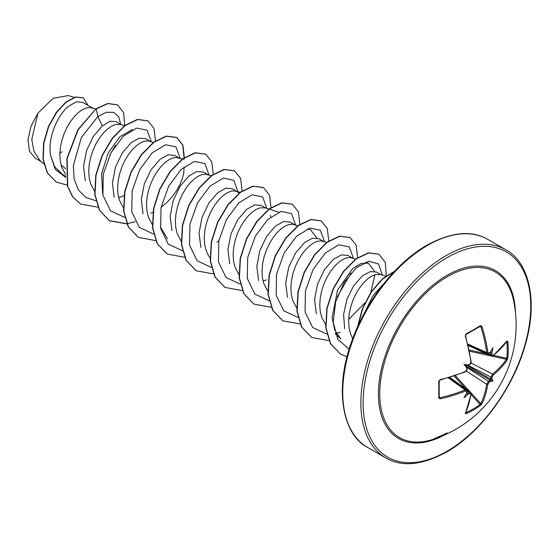 <?xml version="1.0" encoding="UTF-8"?>
<svg xmlns="http://www.w3.org/2000/svg" width="559" height="559" viewBox="0 0 559 559"><rect width="100%" height="100%" fill="white"/><g stroke="black" fill="none" stroke-linecap="round" stroke-linejoin="round"><path stroke-width="0.84" d="M468.093 345.064L487.385 353.742L486.686 352.54A119.004 70.483 -121.3 0 0 480.81 326.742L480.125 326.351A0.79 0.51 -122.1 0 0 480.3 326.302L480.3 326.302A0.79 0.51 -122.1 0 0 480.44 325.631L481.921 326.421A119.794 70.951 58.7 0 1 487.839 352.387L489.041 353.078A119.885 62.915 -4.2 0 0 490.488 352.03A88.427 14.939 -57.8 0 0 492.905 347.607A88.427 87.092 -47.6 0 1 491.885 352.834A119.885 74.983 55.5 0 1 492.102 354.846L493.192 355.475A0.79 0.531 51.3 0 1 493.045 355.894L506.594 341.402M493.192 355.475A119.794 67.325 -1.3 0 0 507.097 340.962L507.81 341.437A120.059 92.682 30.8 0 1 508.222 349.822A120.059 92.682 30.8 0 1 507.81 358.046A0.79 0.475 -174.3 0 1 506.817 358.263A119.263 92.074 -149.2 0 0 507.223 350.095A119.263 92.074 -149.2 0 0 506.817 341.766L506.713 341.745M432.743 439.458L432.743 439.458A95.645 55.222 -60 0 1 380.148 385.074A95.645 55.222 -60 0 1 447.382 276.67A95.645 55.222 -60 0 1 513.407 299.743L513.407 299.743A120.122 120.122 0 0 1 432.736 439.458L447.263 432.911M507.81 358.046L507.097 360.171A119.794 70.951 -178.7 0 1 493.192 375.033L492.102 377.052A119.885 74.983 55.5 0 1 491.885 378.848A88.427 38.746 -8.2 0 1 492.905 381.049A88.427 38.746 -111.8 0 1 490.488 381.266A119.885 74.983 -175.5 0 1 489.041 382.356L487.839 384.306A119.794 70.951 58.7 0 1 481.921 403.78L480.44 405.457A120.059 92.682 -150.8 0 1 473.522 409.922A120.059 92.682 -150.8 0 1 466.052 413.765L465.284 413.387A0.79 0.608 25 0 0 465.542 413.143L471.188 393.746L470.65 392.334M465.284 413.387A119.794 67.332 -118.7 0 0 470.902 394.081L469.812 393.459A0.79 0.405 -114.2 0 0 469.371 392.39L470.657 392.327M469.812 393.459A119.885 74.983 -175.5 0 1 467.96 394.277A88.427 87.092 -72.4 0 1 463.942 397.777A88.427 14.939 -62.2 0 0 466.562 393.466A119.885 62.915 -115.8 0 0 466.751 391.691L465.549 390.993A119.794 70.951 -178.7 0 1 440.101 398.846L438.682 397.959A120.059 31.912 -101.2 0 0 438.682 381.35L440.101 379.638A119.794 67.325 -1.3 0 0 465.549 371.435L466.751 369.485A119.885 62.915 -115.8 0 0 466.562 367.452A88.427 33.4 -109.7 0 1 463.942 364.328A88.427 33.4 -10.3 0 1 467.96 365.034A119.885 62.915 -4.2 0 0 469.812 364.182L470.902 362.169A119.794 67.332 -118.7 0 0 465.284 336.029L466.052 333.94A120.059 31.912 -18.8 0 0 473.522 329.789A120.059 31.912 -18.8 0 0 480.44 325.631M92.584 108.034L82.69 102.325L76.297 101.857L68.429 106.357C57.284 115.413 47.641 138.003 50.52 155.262L54.656 166.743L62.391 174.38L65.745 176.323M93.22 108.404L90.237 107.489L86.701 107.831L82.795 109.445L78.693 112.282L74.592 116.265L70.679 121.247L67.15 127.068L64.159 133.517L61.874 140.365L60.407 147.38L59.848 154.298L60.26 160.88L61.658 166.896L65.641 174.527M124.545 125.691L120.751 124.482L116.104 121.617L109.976 121.254L102.325 125.929L93.36 136.326L86.54 150.63L83.55 166.337L85.324 180.641M120.751 124.482L115.58 124.503L111.674 126.117L107.573 128.961L103.471 132.937L99.558 137.919L96.029 143.74L93.039 150.189L90.754 157.044L89.286 164.053L88.727 170.97L89.14 177.559L90.537 183.569L94.52 191.199M118.683 197.69L124.028 195.657M150.343 141.385L145.731 138.723L139.219 138.15L131.204 142.608L122.295 152.949L115.461 167.169L112.436 182.821L114.155 197.173M153.425 142.363L147.995 140.833L144.46 141.175L140.554 142.79L136.452 145.633L132.35 149.609L128.437 154.598L124.909 160.412L121.918 166.862L119.633 173.716L118.166 180.725L117.607 187.642L118.019 194.232L119.416 200.248L123.399 207.871M179.222 158.057L174.611 155.395L168.098 154.822L160.084 159.28L151.175 169.615L144.327 183.876L141.301 199.528L143.034 213.79M182.304 159.035L176.875 157.505L173.339 157.848L169.433 159.462L165.331 162.306L161.23 166.282L157.317 171.271L153.788 177.091L150.797 183.534L148.512 190.388L147.045 197.397L146.486 204.321L146.898 210.904L148.296 216.92L152.279 224.543M208.102 174.729L203.49 172.067L196.971 171.522L188.963 175.952L180.019 186.308L173.199 200.576L170.195 216.27L171.934 230.574M211.183 175.708L205.754 174.177L202.218 174.527L198.312 176.134L194.211 178.978L190.109 182.961L186.196 187.943L182.667 193.763L179.677 200.213L177.392 207.061L175.924 214.069L175.365 220.994L175.778 227.576L177.168 233.592L181.158 241.215M239.21 193.044L232.369 188.746L225.85 188.166L217.842 192.624L208.905 203.015L202.058 217.304L199.046 233.033L200.856 247.371M237.617 191.772L234.633 190.85L231.098 191.199L227.192 192.813L223.09 195.65L218.988 199.633L215.075 204.615L211.547 210.436L208.556 216.885L206.271 223.733L204.804 230.748L204.245 237.666L204.657 244.248L206.047 250.264L208.416 255.498L210.289 258.202M265.86 208.074L261.249 205.419L254.729 204.88L246.722 209.297L237.813 219.631L230.965 233.893L227.939 249.538L229.672 263.806M278.738 212.168L265.141 207.85L259.977 207.871L256.071 209.485L251.969 212.322L247.868 216.305L243.955 221.287L240.426 227.108L237.435 233.557L235.15 240.405L233.683 247.42L233.124 254.338L233.536 260.92L234.927 266.936L238.917 274.567M263.079 281.058L266.405 279.898M294.733 224.746L290.128 222.091L283.609 221.546L275.601 225.969L266.664 236.317L259.844 250.579L256.833 266.266L258.558 280.562M297.821 225.731L292.392 224.201L288.856 224.543L284.95 226.157L280.849 229.001L276.747 232.977L272.834 237.959L269.298 243.78L266.315 250.229L264.03 257.084L262.562 264.093L262.003 271.01L262.416 277.599L263.806 283.609L267.796 291.239M323.612 241.425L319.007 238.763L312.488 238.19L304.48 242.641L295.557 253.01L288.717 267.265L285.691 282.959L287.459 297.297M326.701 242.403L321.271 240.873L317.736 241.215L313.83 242.83L309.728 245.674L305.626 249.649L301.713 254.638L298.178 260.452L295.194 266.902L292.909 273.756L291.442 280.765L290.883 287.682L291.295 294.272L292.685 300.288L296.675 307.911M352.491 258.097L347.887 255.435L341.367 254.897L333.36 259.32L324.451 269.648L317.596 283.923L314.57 299.575L316.317 313.844M355.58 259.076L350.151 257.545L346.615 257.888L342.709 259.502L338.607 262.346L334.499 266.322L330.593 271.311L327.057 277.124L324.073 283.574L321.788 290.428L320.321 297.437L319.762 304.362L320.174 310.944L321.565 316.96L325.555 324.583M386.031 276.251L380.658 274.539L376.766 272.107L370.247 271.562L362.239 275.992L353.602 285.887L346.859 299.491L343.582 314.598L344.637 328.699M380.658 274.539L375.494 274.56L371.588 276.174L367.487 279.018L363.378 283.001L359.472 287.983L355.936 293.803L352.953 300.253L350.668 307.101L349.2 314.109L348.641 321.034L349.054 327.616L350.444 333.632L352.708 338.691M150.888 213.21L152.907 212.329M161.055 207.445L167.847 201.554L172.64 196.146L176.728 190.333L180.005 184.365L182.367 178.489L183.757 172.948L184.121 166.862M216.906 242.131L218.814 240.789M270.759 216.878L270.577 215.299M41.394 161.726L35.259 158.19L29.508 151.216L27.95 139.946L30.92 126.453L37.921 113.149L53.119 98.3L68.303 95.568M37.921 113.149L31.779 139.415L33.973 151.412L39.864 160.328L43.84 163.962M65.662 168.699L61.085 164.989M102.325 125.929L97.832 116.565L106.413 112.282L113.645 112.352L118.62 116.572L120.702 124.273M115.608 145.193L109.906 154.801M65.85 177.503L55.292 169.461L50.52 155.262M95.806 200.723L85.855 197.495L78.421 190.032L74.144 179.062L73.327 165.702L81.39 137.416L97.832 116.565L96.26 108.893L108.076 103.59L117.676 104.945L123.658 112.743L124.699 125.572M67.192 185.127L56.277 182.059L47.473 172.976L43.246 159.301L43.819 143.055L48.689 126.62L56.718 112.303L66.332 102.045L75.758 97.091L83.326 97.86L88.036 105.413M96.015 108.753L77.96 129.576L66.905 158.456L67.485 186.182L72.537 196.754L80.664 204.077L72.775 196.894L67.73 186.322L67.143 158.595L78.204 129.716L96.015 108.753L107.831 103.45L117.558 104.875M56.159 181.989L47.235 172.843L43.001 159.161L43.574 142.922L48.444 126.481L56.473 112.163L66.088 101.906L75.521 96.952L83.2 97.79M62 151.81L59.876 153.138M364.957 312.055L373.007 295.634L383.495 284.07M340.773 338.859L334.687 329.901L332.123 317.791L337.545 290.051L352.701 268.551L361.072 263.513L368.311 263.128L374.586 271.318M374.942 274.721L370.75 292.469M364.887 302.831L348.683 319.496M307.618 228.848L310.552 229.777L316.82 237.959M167.49 238.826L160.398 226.954M102.639 193.638L101.598 173.8L108.25 152.935L119.892 136.759L132.455 129.492M151.321 141.693L147.08 130.198L136.648 128.081L123.26 136.214L110.892 152.887L103.268 174.226L102.905 195.161L110.486 210.757L124.685 217.395M180.201 158.372L175.959 146.87L165.527 144.753L152.139 152.887L139.771 169.566L132.148 190.898L131.784 211.84L139.366 227.429L153.564 234.067M209.08 175.044L204.839 163.549L194.406 161.425L181.018 169.566L168.65 186.238L161.027 207.571L160.664 228.512L168.245 244.101L182.444 250.739M237.966 191.989L233.837 180.333L223.453 178.062L210.044 186.091L197.627 202.728L189.934 224.096L189.529 245.101L197.096 260.753L211.323 267.419M266.839 208.388L262.597 196.894L252.165 194.777L238.777 202.91L226.409 219.582L218.786 240.915L218.422 261.857L226.004 277.446L240.202 284.091M295.725 225.333L291.595 213.678L281.212 211.407L267.803 219.435L255.386 236.08L247.693 257.44L247.288 278.445L254.855 294.097L269.082 300.763M324.597 241.733L320.356 230.238L309.924 228.121L296.536 236.254L284.168 252.927L276.544 274.259L276.181 295.201L283.762 310.797L297.961 317.435M337.301 296.738L350.961 273.072M353.477 258.412L349.235 246.91L338.803 244.793L325.415 252.927L313.047 269.599L305.424 290.939L305.06 311.873L312.642 327.469L326.84 334.107M335.267 333.604L340.242 332.249M382.356 275.084L378.506 263.974L368.975 261.2L356.432 267.684L344.232 282.246L335.673 301.846L333.192 322.333L337.86 339.32L349.13 349.235M80.664 204.077L98.105 207.214M155.479 140.903L153.984 128.402L147.953 120.863L137.633 119.556L125.139 125.565L112.638 138.157L102.318 155.549L96.022 175.274L94.988 194.469L99.635 210.387L109.543 220.749L126.809 223.907M184.358 157.575L182.863 145.074L176.833 137.535L166.512 136.228L154.011 142.245L141.518 154.829L131.197 172.228L124.902 191.947L123.867 211.148L128.514 227.059L138.422 237.421L155.688 240.58M213.238 174.247L211.742 161.754L205.712 154.207L195.391 152.9L182.891 158.917L170.397 171.501L160.077 188.9L153.781 208.619L152.747 227.82L157.393 243.731L167.302 254.093L184.568 257.252M242.117 190.919L240.622 178.426L234.591 170.886L224.271 169.573L211.77 175.589L199.277 188.173L188.956 205.572L182.66 225.298L181.626 244.493L186.273 260.403L196.181 270.766L213.615 273.91M270.975 207.913L269.543 195.21L263.471 187.558L253.15 186.245L240.649 192.261L228.156 204.846L217.835 222.244L211.54 241.97L210.505 261.165L215.152 277.075L225.06 287.438L242.327 290.603M299.876 224.264L298.38 211.77L292.35 204.231L282.029 202.917L269.529 208.933L257.035 221.518L246.715 238.917L240.419 258.635L239.385 277.837L244.031 293.748L253.94 304.117L271.206 307.275M328.755 240.943L327.26 228.442L321.229 220.903L310.909 219.589L298.415 225.605L285.915 238.19L275.594 255.589L269.298 275.308L268.264 294.509L272.911 310.42L282.819 320.789L300.085 323.947M357.634 257.615L356.139 245.115L350.109 237.575L339.788 236.268L327.294 242.278L314.794 254.862L304.473 272.261L298.178 291.98L297.143 311.181L301.79 327.092L311.698 337.461L328.965 340.62M386.367 276.013L385.242 262.409L378.988 254.254L368.667 252.941L356.174 258.95L343.673 271.534L333.36 288.933L327.057 308.652L326.016 327.853L330.669 343.764L340.571 354.133L347.02 356.719M394.235 271.625L382.517 279.109L371.449 291.931L362.77 308.358L357.858 326.225M147.835 120.793L137.395 119.416L124.895 125.433L112.401 138.017L102.08 155.416L95.785 175.135L94.744 194.329L99.397 210.247L109.305 220.609L126.739 223.747M126.914 223.726L135.208 221.727M183.925 159.553L184.072 158.071M184.093 157.75L182.667 145.054L176.588 137.395L166.268 136.089L153.774 142.105L141.273 154.689L130.96 172.088L124.664 191.807L123.623 211.009L128.277 226.919L138.304 237.351M205.586 154.144L195.147 152.761L182.653 158.777L170.153 171.361L159.839 188.76L153.543 208.486L152.502 227.681L157.156 243.591L167.183 254.024M234.466 170.816L224.026 169.433L211.533 175.449L199.032 188.041L188.718 205.433L182.423 225.158L181.382 244.353L186.035 260.263L196.062 270.696M263.345 187.489L252.906 186.105L240.412 192.121L227.911 204.713L217.598 222.105L211.302 241.83L210.261 261.025L214.915 276.943L224.942 287.368M292.231 204.161L281.785 202.777L269.291 208.793L256.791 221.385L246.477 238.777L240.181 258.503L239.14 277.697L243.794 293.615L253.821 304.047M321.111 220.833L310.671 219.456L298.171 225.466L285.677 238.05L275.356 255.449L269.061 275.168L268.02 294.369L272.673 310.28L282.7 320.719M349.99 237.512L339.551 236.129L327.05 242.138L314.556 254.722L304.236 272.121L297.94 291.84L296.899 311.042L301.546 326.952L311.573 337.391M378.869 254.184L368.43 252.801L355.929 258.81L343.436 271.394L333.115 288.793L326.819 308.512L325.778 327.714L330.425 343.624L340.452 354.064M394.57 271.269L382.552 278.724L371.183 291.826L362.323 308.736L357.474 327.071M491.55 356.146L490.963 355A119.088 74.487 -124.5 0 0 490.718 352.834L490.04 352.114M469.371 364.594A0.79 0.398 -115.2 0 0 469.665 364.643L466.416 365.754L467.072 369.129A0.79 0.398 175.2 0 1 466.751 369.485M466.416 393.033L467.38 393.263A119.088 74.487 4.5 0 0 469.371 392.39L467.024 390.72M487.839 384.306A0.79 0.524 -170.9 0 1 486.686 384.243L488.475 381.364A119.088 74.487 4.5 0 0 490.026 380.19L490.04 379.393L490.718 378.988A119.088 74.487 -124.5 0 0 490.963 377.059L492.563 374.069A119.004 70.483 1.3 0 0 506.384 359.297L506.817 358.263L493.674 355.384M481.921 326.421L480.81 326.742L480.125 326.351M439.22 396.666L440.101 398.846M480.44 405.457A0.79 0.475 -125.7 0 0 480.125 404.492L480.81 403.598A119.004 70.483 -121.3 0 0 486.686 384.243L466.178 370.987M439.828 397.722A119.004 70.483 1.3 0 0 465.102 389.916L466.486 389.923L449.338 377.556M488.335 353.805L490.963 355A0.79 0.405 -5.8 0 0 492.102 354.846M507.097 340.962A0.79 0.608 35 0 1 507.013 341.311M490.718 352.834L491.885 352.834M507.81 341.437A0.79 0.44 174.5 0 1 506.817 341.766M490.488 352.03L490.026 352.436M488.475 353.567A0.79 0.51 -125.5 0 0 488.887 353.54L488.887 353.54A0.79 0.51 -125.5 0 0 489.041 353.078M507.097 360.171A0.79 0.594 -145.8 0 0 506.384 359.297L492.36 356.23M467.855 344.071L486.686 352.54A0.79 0.377 -7.7 0 0 487.839 352.387M493.192 375.033A0.79 0.524 -129.1 0 0 492.563 374.069L471.048 363.043M492.102 377.052A0.79 0.503 -173.6 0 1 490.963 377.059L468.114 365.355M491.885 378.848L490.718 378.988M465.836 334.603A0.79 0.405 -118.2 0 0 465.961 334.582L465.961 334.582A0.79 0.405 -118.2 0 0 466.052 333.94M465.402 335.638L465.284 336.029M490.026 380.19L490.488 381.266M489.041 382.356A0.79 0.503 -126.4 0 0 488.475 381.364L466.919 367.431M470.978 361.603A0.79 0.377 172.7 0 1 471.195 361.82A0.79 0.377 172.7 0 1 470.902 362.169M470.294 363.832L469.665 364.643A0.79 0.398 -115.2 0 0 469.812 364.182M481.921 403.78A0.79 0.594 -154.2 0 1 480.81 403.598L471.139 392.991M466.052 413.765A0.79 0.44 -114.5 0 0 465.836 412.738A119.263 92.074 29.2 0 0 480.125 404.492L471.062 394.549M466.891 368.898A0.79 0.398 175.2 0 1 467.072 369.129L466.688 370.079M465.102 371.784A0.79 0.377 -112.7 0 0 465.395 371.861L465.395 371.861A0.79 0.377 -112.7 0 0 465.549 371.435M439.15 380.833A0.79 0.405 178.2 0 1 439.192 380.952L439.192 380.952A0.79 0.405 178.2 0 1 438.682 381.35M467.96 394.277L467.38 393.263M439.15 397.33A0.79 0.51 -177.9 0 1 439.192 397.505L439.192 397.505A0.79 0.51 -177.9 0 1 438.682 397.959M466.688 392.865L466.562 393.466M466.751 391.691A0.79 0.51 5.5 0 0 467.072 391.328L466.479 389.93M448.36 377.842L465.102 389.916A0.79 0.377 67.7 0 1 465.549 390.993M463.942 364.328L466.416 365.754M492.905 381.049L490.04 379.393M444.524 434.979A96.91 55.949 -60 0 1 378.422 392.67A96.91 55.949 -60 0 1 446.934 275.384A96.91 55.949 -60 0 1 515.419 312.188M446.934 451.295A118.536 68.436 -60 0 1 363.119 402.899A118.536 68.436 -60 0 1 446.934 257.727A118.536 68.436 -60 0 1 530.757 306.115A118.536 68.436 -60 0 1 446.934 451.295M367.612 447.417L385.752 457.891A120.122 69.351 -60 0 1 367.34 361.638A120.122 69.351 -60 0 1 445.816 255.784A120.122 69.351 -60 0 1 505.874 249.831L487.734 239.357A120.122 69.351 120 0 0 427.67 245.31A120.122 69.351 120 0 0 349.2 351.164A120.122 69.351 120 0 0 367.612 447.417C343.051 434.965 333.562 390.126 351.946 340.759C365.977 300.882 396.31 262.451 426.88 245.226C451.518 231.95 471.803 229.994 487.734 239.357M490.62 352.645L490.215 352.484M480.81 326.742L479.587 326.749M466.038 389.036L454.181 376.039M455.326 375.655L470.301 392.076M490.068 380.057L466.604 366.508M467.163 365.544L490.62 379.086M491.158 355.964L469.441 351.206M469.204 350.025L486.393 353.791M471.195 361.82L470.895 363.399L470.084 364.384C470.322 363.664 468.295 366.984 471.195 361.82L465.584 335.728L465.961 334.582L480.335 326.288M385.752 457.891C401.683 467.261 421.968 465.305 446.606 452.021C480.132 433.26 513.043 388.819 525.153 345.343C538.68 300.043 528.36 261.556 505.874 249.831M74.081 97.364L68.317 95.533M340.759 338.866L335.4 333.975M368.311 263.121L365.376 262.192M240.063 192.387L236.261 191.178M95.666 109.019L91.872 107.81M468.19 345.476L491.557 356.146M449.743 377.43L470.664 392.334M491.557 356.132L493.045 355.894M490.033 352.708L488.887 353.54L487.385 353.728M470.909 362.463L471.104 362.029M465.409 412.731L465.542 413.143M465.829 371.288L465.395 371.861L439.647 380.211M466.611 370.813L467.072 369.129M439.192 397.547L439.192 380.952L439.996 380.05M466.926 392.732L467.072 391.328"/></g></svg>

